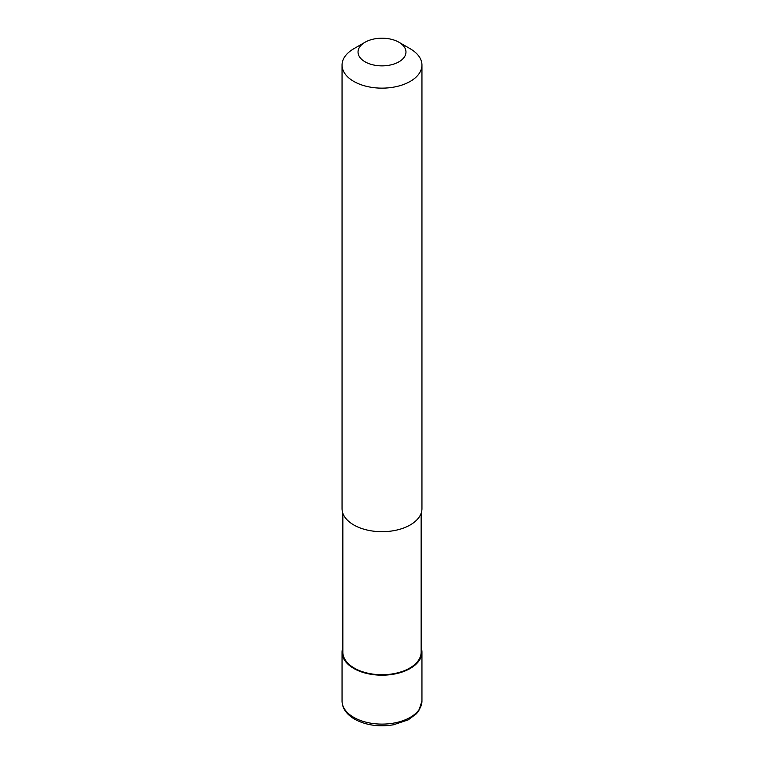 <?xml version="1.0" encoding="UTF-8"?>
<svg xmlns="http://www.w3.org/2000/svg" width="764" height="764" viewBox="0 0 764 764"><rect width="100%" height="100%" fill="white"/><g stroke="black" fill="none" stroke-linecap="round" stroke-linejoin="round"><path stroke-width="1.15" d="M421.145 647.538A39.948 23.063 180 0 1 421.948 652.131A39.948 23.063 180 0 1 410.249 668.433A39.948 23.063 180 0 1 366.71 673.437A39.948 23.063 180 0 1 342.052 652.131A39.948 23.063 180 0 1 342.855 647.538M421.145 513.217L421.145 652.131A39.145 22.595 180 0 1 409.676 668.108A39.145 22.595 180 0 1 367.016 673.008A39.145 22.595 180 0 1 342.855 652.131L342.855 513.217M398.951 42.249L410.249 48.772A39.948 23.063 180 0 1 421.948 65.083A39.948 23.063 180 0 1 410.249 81.385A39.948 23.063 180 0 1 366.71 86.389A39.948 23.063 180 0 1 342.052 65.083A39.948 23.063 180 0 1 353.751 48.772L365.049 42.249A23.971 13.838 180 0 1 398.951 42.249A23.971 13.838 180 0 1 398.951 61.817A23.971 13.838 180 0 1 365.058 61.817A23.971 13.838 180 0 1 365.049 42.249L353.751 48.772M421.948 65.083L421.948 508.633A39.948 23.063 180 0 1 410.249 524.935A39.948 23.063 180 0 1 366.71 529.939A39.948 23.063 180 0 1 342.052 508.633L342.052 65.083M421.948 652.131L421.948 701.046A39.948 23.063 180 0 1 410.249 717.358A39.948 23.063 180 0 1 353.751 717.358A39.948 23.063 180 0 1 342.052 701.046L342.052 652.131M421.948 701.046L418.739 710.921L416.447 713.748L408.186 719.869L393.412 724.797C378.829 727.127 365.889 725.256 354.582 719.182C346.35 714.225 342.176 708.18 342.052 701.046"/></g></svg>
